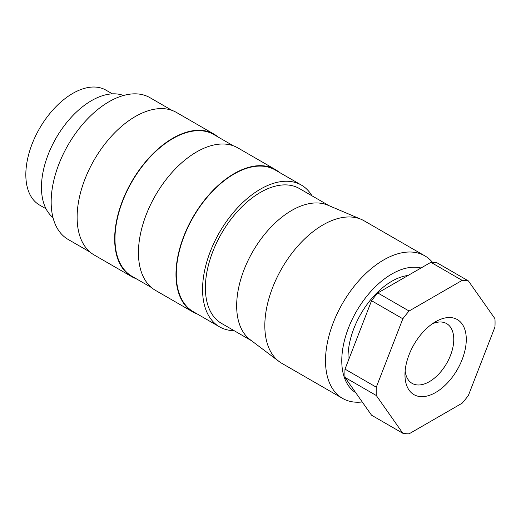<?xml version="1.0" encoding="UTF-8"?>
<svg xmlns="http://www.w3.org/2000/svg" width="521" height="521" viewBox="0 0 521 521"><rect width="100%" height="100%" fill="white"/><g stroke="black" fill="none" stroke-linecap="round" stroke-linejoin="round"><path stroke-width="0.78" d="M432.482 262.337A82.285 47.509 120 0 0 424.836 255.857A82.285 47.509 120 0 0 383.697 259.933A82.285 47.509 120 0 0 329.936 332.444A82.285 47.509 120 0 0 342.551 398.383A82.285 47.509 120 0 0 362.238 401.958M421.007 268.009A70.784 40.866 120 0 0 391.825 274.02A70.784 40.866 120 0 0 345.781 335.739A70.784 40.866 120 0 0 355.726 392.684M424.836 255.857L364.146 220.819A82.285 47.509 120 0 0 361.138 219.315A82.285 47.509 120 0 0 323.007 224.896A82.285 47.509 120 0 0 270.073 294.749A82.285 47.509 120 0 0 279.054 361.483A82.285 47.509 120 0 0 281.861 363.345L342.551 398.383M361.138 219.315L327.807 205.17A77.863 44.956 120 0 0 291.721 210.445A77.863 44.956 120 0 0 241.633 276.547A77.863 44.956 120 0 0 250.139 339.692L279.054 361.483M329.279 205.795L299.373 188.53A77.863 44.956 120 0 0 260.441 192.386A77.863 44.956 120 0 0 209.579 260.995A77.863 44.956 120 0 0 221.51 323.391L251.415 340.656M311.981 195.805A81.843 47.255 120 0 0 301.366 185.079L275.088 169.911A81.843 47.255 120 0 0 234.163 173.962A81.843 47.255 120 0 0 180.696 246.081A81.843 47.255 120 0 0 193.245 311.669L219.517 326.836A81.843 47.255 120 0 0 234.118 330.672M301.366 185.079A81.843 47.255 120 0 0 260.441 189.136A81.843 47.255 120 0 0 206.974 261.255A81.843 47.255 120 0 0 219.517 326.836M279.347 172.366A82.285 47.509 120 0 0 275.309 169.527L237.771 147.853A82.285 47.509 120 0 0 196.625 151.93A82.285 47.509 120 0 0 142.871 224.44A82.285 47.509 120 0 0 155.486 290.379L193.024 312.053A82.285 47.509 120 0 0 197.505 314.124M275.309 169.527A82.285 47.509 120 0 0 234.163 173.604A82.285 47.509 120 0 0 180.409 246.114A82.285 47.509 120 0 0 193.024 312.053M233.284 145.776L213.773 134.509A81.843 47.255 120 0 0 172.848 138.566A81.843 47.255 120 0 0 119.387 210.686A81.843 47.255 120 0 0 131.93 276.267L151.442 287.533M218.032 136.971A82.285 47.509 120 0 0 213.994 134.125L176.456 112.451A82.285 47.509 120 0 0 135.31 116.528A82.285 47.509 120 0 0 81.556 189.038A82.285 47.509 120 0 0 94.171 254.977L131.709 276.651A82.285 47.509 120 0 0 136.189 278.728M213.994 134.125A82.285 47.509 120 0 0 172.848 138.202A82.285 47.509 120 0 0 119.094 210.712A82.285 47.509 120 0 0 131.709 276.651M171.976 110.38L149.957 97.668A81.843 47.255 120 0 0 109.032 101.719A81.843 47.255 120 0 0 55.571 173.838A81.843 47.255 120 0 0 68.114 239.426L90.133 252.138M123.47 95.499A70.784 40.866 120 0 0 91.52 100.638A70.784 40.866 120 0 0 46.213 160.012A70.784 40.866 120 0 0 52.992 217.57M112.38 93.852L105.926 90.126A66.362 38.313 120 0 0 72.745 93.409A66.362 38.313 120 0 0 29.397 151.891A66.362 38.313 120 0 0 39.57 205.066L46.024 208.791M405.143 370.874A34.51 19.922 120 0 0 412.111 383.371A34.51 19.922 120 0 0 429.369 381.659A34.51 19.922 120 0 0 451.909 351.252A34.51 19.922 120 0 0 446.621 323.6A34.51 19.922 120 0 0 432.313 323.815M435.621 392.495A43.354 25.034 120 0 0 466.282 339.399A43.354 25.034 120 0 0 435.621 321.698L435.621 321.698A43.354 25.034 120 0 0 404.967 374.801A43.354 25.034 120 0 0 435.621 392.495M348.171 361.001A61.934 35.76 -60 0 1 391.825 281.242A61.934 35.76 -60 0 1 408.08 275.472M402.837 433.277L371.558 415.211L345.013 377.451L376.299 395.511L402.837 433.277A84.057 48.531 120 0 0 409.076 433.83L462.166 403.182A84.057 48.531 120 0 0 468.405 395.419L494.95 327.006A84.057 48.531 120 0 0 494.95 318.689L468.405 280.923L437.126 262.864A84.057 48.531 120 0 0 430.887 262.304L462.166 280.37L409.076 311.017L377.797 292.958L430.887 262.304M371.558 300.715L402.837 318.78L376.299 387.194L345.013 369.128L371.558 300.715A84.057 48.531 120 0 1 377.797 292.958M468.405 280.923A84.057 48.531 120 0 0 462.166 280.37M409.076 311.017A84.057 48.531 120 0 0 402.837 318.78M376.299 387.194A84.057 48.531 120 0 0 376.299 395.511M345.013 369.128A84.057 48.531 120 0 0 345.013 377.451"/></g></svg>
